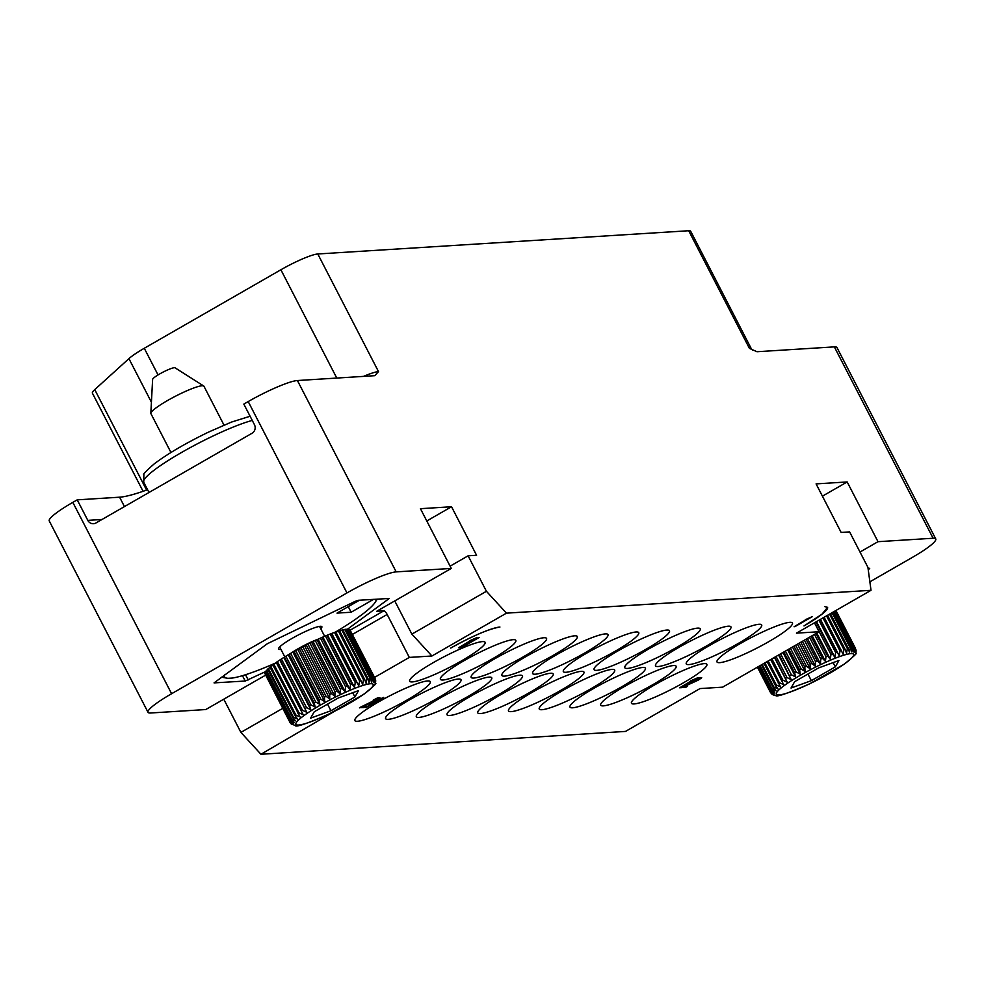 <?xml version="1.0" encoding="UTF-8"?>
<svg xmlns="http://www.w3.org/2000/svg" width="985" height="985" viewBox="0 0 985 985"><rect width="100%" height="100%" fill="white"/><g stroke="black" fill="none" stroke-linecap="round" stroke-linejoin="round"><path stroke-width="1.48" d="M719.629 662.659A42.441 5.984 -27.3 0 1 716.994 661.969A42.441 5.984 -27.3 0 1 746.174 640.262A42.441 5.984 -27.3 0 1 789.785 622.335A42.441 5.984 -27.3 0 1 792.42 623.037A42.441 5.984 -27.3 0 1 763.252 644.744A42.441 5.984 -27.3 0 1 719.629 662.659M334.174 711.502L260.939 754.264L625.487 731.424L700.015 688.577L722.633 687.161L819.077 631.73L796.471 633.146L871.011 590.31L506.462 613.15L431.923 655.998L411.878 634.118L394.751 600.924M374.522 677.409L409.317 657.414L431.923 655.998M450.724 648.081C472.874 635.781 489.274 628.762 499.937 627.039A42.441 5.984 152.7 0 0 450.724 648.081M357.493 721.266A42.441 5.984 -27.3 0 1 354.859 720.577A42.441 5.984 -27.3 0 1 384.027 698.87A42.441 5.984 -27.3 0 1 427.638 680.955A42.441 5.984 -27.3 0 1 430.285 681.645A42.441 5.984 -27.3 0 1 401.104 703.352A42.441 5.984 -27.3 0 1 357.493 721.266M388.225 719.346A42.441 5.984 -27.3 0 1 385.591 718.656A42.441 5.984 -27.3 0 1 414.759 696.949A42.441 5.984 -27.3 0 1 458.37 679.034A42.441 5.984 -27.3 0 1 461.017 679.724A42.441 5.984 -27.3 0 1 431.836 701.431A42.441 5.984 -27.3 0 1 388.225 719.346M418.957 717.425A42.441 5.984 -27.3 0 1 416.323 716.723A42.441 5.984 -27.3 0 1 445.491 695.016A42.441 5.984 -27.3 0 1 489.102 677.101A42.441 5.984 -27.3 0 1 491.749 677.791A42.441 5.984 -27.3 0 1 462.568 699.498A42.441 5.984 -27.3 0 1 418.957 717.425M449.689 715.492A42.441 5.984 -27.3 0 1 447.055 714.802A42.441 5.984 -27.3 0 1 476.223 693.095A42.441 5.984 -27.3 0 1 519.834 675.181A42.441 5.984 -27.3 0 1 522.481 675.87A42.441 5.984 -27.3 0 1 493.3 697.577A42.441 5.984 -27.3 0 1 449.689 715.492M480.421 713.571A42.441 5.984 -27.3 0 1 477.787 712.881A42.441 5.984 -27.3 0 1 506.955 691.174A42.441 5.984 -27.3 0 1 550.566 673.247A42.441 5.984 -27.3 0 1 553.213 673.949A42.441 5.984 -27.3 0 1 524.032 695.656A42.441 5.984 -27.3 0 1 480.421 713.571M511.153 711.638A42.441 5.984 -27.3 0 1 508.519 710.948A42.441 5.984 -27.3 0 1 537.687 689.241A42.441 5.984 -27.3 0 1 581.298 671.327A42.441 5.984 -27.3 0 1 583.945 672.016A42.441 5.984 -27.3 0 1 554.764 693.723A42.441 5.984 -27.3 0 1 511.153 711.638M541.885 709.717A42.441 5.984 -27.3 0 1 539.251 709.028A42.441 5.984 -27.3 0 1 568.419 687.321A42.441 5.984 -27.3 0 1 612.03 669.406A42.441 5.984 -27.3 0 1 614.677 670.096A42.441 5.984 -27.3 0 1 585.496 691.802A42.441 5.984 -27.3 0 1 541.885 709.717M572.617 707.796A42.441 5.984 -27.3 0 1 569.983 707.095A42.441 5.984 -27.3 0 1 599.151 685.388A42.441 5.984 -27.3 0 1 642.774 667.473A42.441 5.984 -27.3 0 1 645.409 668.162A42.441 5.984 -27.3 0 1 616.228 689.869A42.441 5.984 -27.3 0 1 572.617 707.796M603.349 705.863A42.441 5.984 -27.3 0 1 600.715 705.174A42.441 5.984 -27.3 0 1 629.883 683.467A42.441 5.984 -27.3 0 1 673.506 665.552A42.441 5.984 -27.3 0 1 676.141 666.242A42.441 5.984 -27.3 0 1 646.96 687.949A42.441 5.984 -27.3 0 1 603.349 705.863M634.081 703.943A42.441 5.984 -27.3 0 1 631.447 703.241A42.441 5.984 -27.3 0 1 660.615 681.546A42.441 5.984 -27.3 0 1 704.238 663.619A42.441 5.984 -27.3 0 1 706.873 664.321A42.441 5.984 -27.3 0 1 677.692 686.028A42.441 5.984 -27.3 0 1 634.081 703.943M412.309 681.916A42.441 5.984 -27.3 0 1 409.674 681.226A42.441 5.984 -27.3 0 1 438.842 659.519A42.441 5.984 -27.3 0 1 482.453 641.604A42.441 5.984 -27.3 0 1 485.1 642.294A42.441 5.984 -27.3 0 1 455.92 664.001A42.441 5.984 -27.3 0 1 412.309 681.916M443.041 679.995A42.441 5.984 -27.3 0 1 440.406 679.293A42.441 5.984 -27.3 0 1 469.574 657.586A42.441 5.984 -27.3 0 1 513.185 639.671A42.441 5.984 -27.3 0 1 515.832 640.361A42.441 5.984 -27.3 0 1 486.652 662.068A42.441 5.984 -27.3 0 1 443.041 679.995M473.773 678.062A42.441 5.984 -27.3 0 1 471.138 677.372A42.441 5.984 -27.3 0 1 500.306 655.665A42.441 5.984 -27.3 0 1 543.917 637.751A42.441 5.984 -27.3 0 1 546.564 638.44A42.441 5.984 -27.3 0 1 517.384 660.147A42.441 5.984 -27.3 0 1 473.773 678.062M504.505 676.141A42.441 5.984 -27.3 0 1 501.87 675.451A42.441 5.984 -27.3 0 1 531.038 653.745A42.441 5.984 -27.3 0 1 574.661 635.817A42.441 5.984 -27.3 0 1 577.296 636.519A42.441 5.984 -27.3 0 1 548.116 658.226A42.441 5.984 -27.3 0 1 504.505 676.141M535.237 674.208A42.441 5.984 -27.3 0 1 532.602 673.518A42.441 5.984 -27.3 0 1 561.77 651.811A42.441 5.984 -27.3 0 1 605.393 633.897A42.441 5.984 -27.3 0 1 608.028 634.586A42.441 5.984 -27.3 0 1 578.848 656.293A42.441 5.984 -27.3 0 1 535.237 674.208M565.969 672.287A42.441 5.984 -27.3 0 1 563.334 671.598A42.441 5.984 -27.3 0 1 592.502 649.891A42.441 5.984 -27.3 0 1 636.125 631.976A42.441 5.984 -27.3 0 1 638.76 632.666A42.441 5.984 -27.3 0 1 609.58 654.372A42.441 5.984 -27.3 0 1 565.969 672.287M596.701 670.366A42.441 5.984 -27.3 0 1 594.066 669.665A42.441 5.984 -27.3 0 1 623.234 647.958A42.441 5.984 -27.3 0 1 666.857 630.043A42.441 5.984 -27.3 0 1 669.492 630.732A42.441 5.984 -27.3 0 1 640.312 652.439A42.441 5.984 -27.3 0 1 596.701 670.366M627.433 668.433A42.441 5.984 -27.3 0 1 624.798 667.744A42.441 5.984 -27.3 0 1 653.978 646.037A42.441 5.984 -27.3 0 1 697.589 628.122A42.441 5.984 -27.3 0 1 700.224 628.812A42.441 5.984 -27.3 0 1 671.056 650.519A42.441 5.984 -27.3 0 1 627.433 668.433M658.165 666.513A42.441 5.984 -27.3 0 1 655.53 665.811A42.441 5.984 -27.3 0 1 684.71 644.116A42.441 5.984 -27.3 0 1 728.321 626.189A42.441 5.984 -27.3 0 1 730.956 626.891A42.441 5.984 -27.3 0 1 701.788 648.598A42.441 5.984 -27.3 0 1 658.165 666.513M688.897 664.579A42.441 5.984 -27.3 0 1 686.262 663.89A42.441 5.984 -27.3 0 1 715.442 642.183A42.441 5.984 -27.3 0 1 759.053 624.268A42.441 5.984 -27.3 0 1 761.688 624.958A42.441 5.984 -27.3 0 1 732.52 646.665A42.441 5.984 -27.3 0 1 688.897 664.579M824.925 606.674L827.56 607.363L821.921 614.246L803.982 625.943A42.441 5.984 152.7 0 0 827.56 607.363L827.535 607.314M812.329 616.635L805.225 619.75L808.636 618.395L794.796 626.706L812.329 616.635L805.324 619.934M806.419 619.43L794.082 626.755M476.74 637.664L469.636 640.779L473.059 639.425L459.207 647.736L476.74 637.664L469.734 640.964M470.83 640.459L458.505 647.785M479.104 637.517L474.979 638.92L461.559 647.588L479.104 637.517L472.086 640.816M473.194 640.312L460.857 647.637M697.922 677.68L690.817 680.795L694.228 679.441L680.389 687.764L697.922 677.68L690.916 680.992M692.012 680.475L679.675 687.801M699.412 678.603L681.226 687.518L685.572 687.432L687.432 686.36L684.132 686.57L698.254 680.142L701.394 678.037L700.864 677.495L694.881 679.97L699.35 678.542L697.552 680.192L681.324 687.702M687.432 686.36L684.649 686.348M701.677 677.643L699.572 677.582L694.881 679.97M377.723 698.759L359.537 707.673L363.871 707.599L365.743 706.528L362.443 706.725L376.565 700.298L379.705 698.193L379.176 697.651L373.192 700.138L377.661 698.71L375.851 700.347L359.636 707.858M365.743 706.528L362.96 706.504M379.976 697.799L377.883 697.737L373.192 700.138M383.768 697.368L376.664 700.483L380.075 699.128L366.235 707.452L383.768 697.368L376.762 700.667M377.858 700.163L365.521 707.489M819.077 631.73L814.472 622.803M869.866 581.827L912.172 557.51A42.441 5.984 152.7 0 0 935.75 538.93A42.441 5.984 152.7 0 0 933.115 538.241L834.344 346.88A42.441 5.984 -27.3 0 1 836.979 347.57L935.75 538.93M933.115 538.241L878.004 541.688L860.004 552.031M868.241 569.699L868.462 568.333M868.056 568.357L869.706 568.333L868.918 569.195M834.344 346.88L756.985 351.731L749.4 348.345L688.7 230.736A31.828 4.482 -27.3 0 1 690.682 231.253L751.383 348.875A31.828 4.482 152.7 0 0 749.4 348.345M878.004 541.688L847.174 481.948L816.085 483.894L841.141 532.442L849.612 531.9L867.92 567.372L871.011 590.31M506.462 613.15L486.418 591.283L468.109 555.811L476.58 555.281L451.536 506.746L420.447 508.691L451.278 568.431L376.75 611.266L383.818 610.823A4.248 1.28 -119.9 0 1 387.154 614.468L409.317 657.414M143.071 491.306L92.418 393.187A31.828 4.482 -27.3 0 1 94.745 389.617L128.924 358.638A31.828 4.482 -27.3 0 1 144.278 348.271L280.885 269.767A31.828 4.482 -27.3 0 1 317.786 253.982L378.499 371.591L374.768 375.679L297.408 380.53L396.179 571.879L451.278 568.431M317.786 253.982L688.7 230.736M396.179 571.879A42.441 5.984 152.7 0 0 346.966 592.933L171.599 693.723A42.441 5.984 152.7 0 0 148.021 712.303L49.25 520.942A42.441 5.984 -27.3 0 1 72.828 502.362L77.224 499.851L87.813 520.375A6.366 5.996 86.4 0 0 95.964 522.961L252.049 433.252A6.366 5.996 86.4 0 0 254.425 424.633L243.824 404.096L248.208 401.572A42.441 5.984 -27.3 0 1 297.408 380.53M147.578 489.705A100.802 14.196 -27.3 0 1 119.604 497.191L124.455 506.585M77.224 499.851L119.604 497.191M148.021 712.303A42.441 5.984 152.7 0 0 150.656 712.992L205.767 709.545L265.593 675.156M345.735 629.698L347.052 629.119A47.883 6.747 -27.3 0 1 347.643 629.107L389.297 598.449L358.121 600.308L355.142 601.392L267.341 643.722L214.053 682.888L245.228 681.029L242.458 675.661M266.11 671.376L245.228 681.029M260.939 754.264L240.894 732.397L223.767 699.19M451.536 506.746L426.788 520.966M468.109 555.811L450.108 566.153M486.418 591.283L411.878 634.118M240.894 732.397L282.732 708.35M335.454 632.062A85.153 11.992 152.7 0 0 356.077 618.875L363.477 613.47A85.153 11.992 152.7 0 0 374.916 602.648A85.153 11.992 152.7 0 0 376.036 599.188M221.49 677.188L227.843 678.32L232.325 678.049A85.153 11.992 152.7 0 0 276.342 662.671M359.427 600.234L337.005 613.113L351.14 612.227L373.549 599.348M351.14 612.227L348.259 606.649M224.58 674.922A85.153 11.992 152.7 0 0 227.843 678.32M280.922 649.349A24.366 3.435 -27.3 0 1 278.583 649.041A24.366 3.435 -27.3 0 1 303.269 632.518A24.366 3.435 -27.3 0 1 321.873 626.694A24.366 3.435 -27.3 0 1 320.765 628.775M847.174 481.948L822.426 496.169M771.23 693.502L772.905 694.745M757.514 667.116L770.319 691.926L773.951 694.56L770.504 692.492L757.428 667.165M771.92 694.154L770.504 692.492M758.204 666.722L770.639 690.817L774.038 693.625L770.356 691.618L757.662 667.03M759.521 665.958L771.612 689.389L774.752 692.356L770.873 690.411L758.548 666.525M761.467 664.838L773.25 687.665L776.094 690.805L772.055 688.884L760.063 665.651M764.003 663.385L775.503 685.671L778.051 688.983L773.89 687.074L762.193 664.419M767.093 661.612L780.588 686.914L776.34 684.994L764.914 662.868M770.689 659.544L783.666 684.637L779.357 682.691L768.165 660.997M774.727 657.229L787.224 682.199L782.915 680.179L771.908 658.842M787.224 682.199L774.419 657.401M779.147 654.68L791.214 679.613L786.941 677.532L776.069 656.453M791.214 679.613L778.532 655.037M783.875 651.959L794.636 672.817L795.584 676.941L791.386 674.762L780.6 653.855M795.584 676.941L782.964 652.489M788.85 649.103L799.611 669.96L800.251 674.22L796.175 671.93L785.414 651.085M800.251 674.22L787.643 649.804M793.984 646.16L804.794 667.116L805.139 671.487L801.211 669.074L790.438 648.192M805.139 671.487L792.506 647.01M799.192 643.168L810.113 664.321L810.187 668.79L806.444 666.229L795.609 645.224M810.187 668.79L797.468 644.153M804.4 640.164L815.469 661.612L815.297 666.18L811.788 663.459L800.817 642.22M815.297 666.18L802.455 641.284M855.854 649.361L855.423 652.87L855.472 648.352A47.883 6.747 152.7 0 0 855.288 648.155L854.857 652.255L854.648 647.822A47.883 6.747 152.7 0 0 854.266 647.736L853.663 651.971L853.17 647.662A47.883 6.747 152.7 0 0 852.579 647.674L851.84 652.045L851.065 647.847A47.883 6.747 152.7 0 0 850.277 647.982L849.452 652.439L848.356 648.389A47.883 6.747 152.7 0 0 847.383 648.635L846.497 653.19L845.081 649.287A47.883 6.747 152.7 0 0 843.948 649.632L843.049 654.249L841.301 650.506A47.883 6.747 152.7 0 0 840.033 650.962L839.146 655.616L837.078 652.045A47.883 6.747 152.7 0 0 835.674 652.587L834.874 657.278L832.473 653.88A47.883 6.747 152.7 0 0 830.971 654.508L830.269 659.187L827.572 655.973A47.883 6.747 152.7 0 0 825.984 656.675L825.418 661.341L822.426 658.288A47.883 6.747 152.7 0 0 820.788 659.051L820.407 663.681L817.144 660.8L806.013 639.24M820.407 663.681L807.392 638.452M820.788 659.051L809.522 637.221M822.426 658.288L811.086 636.322M825.418 661.341L812.182 635.694M825.984 656.675L814.472 634.377M827.572 655.973L815.974 633.515M830.269 659.187L816.774 633.059M830.971 654.508L814.583 622.742M832.473 653.88L815.986 621.929M834.874 657.278L816.479 621.646M835.674 652.587L818.966 620.218M837.078 652.045L820.271 619.479M839.146 655.616L820.443 619.368M840.033 650.962L822.98 617.915M841.301 650.506L824.137 617.25M843.948 649.632L826.526 615.871M845.081 649.287L827.535 615.293M847.383 648.635L829.567 614.123M848.356 648.389L830.417 613.643M850.277 647.982L832.066 612.695M851.065 647.847L832.719 612.313M852.579 647.674L833.963 611.599M853.17 647.662L834.43 611.34M854.266 647.736L835.231 610.872M854.648 647.822L835.502 610.712M855.288 648.155L835.859 610.515M855.472 648.352L835.92 610.478M855.731 653.043L856.088 651.319M811.357 680.647L835.317 666.87L838.949 660.504L818.597 667.916L794.636 681.694L791.017 688.047L811.357 680.647L807.946 674.036M835.317 666.87L833.125 662.622M349.761 629.6A47.883 6.747 -27.3 0 1 349.946 629.797L375.063 678.456A47.883 6.747 152.7 0 0 374.879 678.259L349.367 629.747M348.727 629.181A47.883 6.747 -27.3 0 1 349.121 629.28L374.238 677.939A47.883 6.747 152.7 0 0 373.844 677.84L348.727 629.181L347.865 629.538M344.75 629.427A47.883 6.747 -27.3 0 1 345.526 629.292L370.643 677.951A47.883 6.747 152.7 0 0 369.855 678.086L344.75 629.427L343.014 630.228M341.857 630.08A47.883 6.747 -27.3 0 1 342.817 629.834L367.934 678.493A47.883 6.747 152.7 0 0 366.974 678.739L341.857 630.08L339.739 631.102M338.421 631.077A47.883 6.747 -27.3 0 1 339.554 630.732L364.659 679.391A47.883 6.747 152.7 0 0 363.539 679.736L338.421 631.077L335.959 632.321M334.494 632.407A47.883 6.747 -27.3 0 1 335.774 631.951L360.892 680.61A47.883 6.747 152.7 0 0 359.611 681.066L334.494 632.407L331.551 633.49A47.883 6.747 -27.3 0 0 330.147 634.032L326.946 635.325A47.883 6.747 -27.3 0 0 325.444 635.953L322.033 637.418A47.883 6.747 -27.3 0 0 320.445 638.12L316.899 639.733A47.883 6.747 -27.3 0 0 315.249 640.496L311.605 642.245A47.883 6.747 -27.3 0 0 309.93 643.057L306.249 644.904A47.883 6.747 -27.3 0 0 304.574 645.766L300.918 647.674A47.883 6.747 -27.3 0 0 299.268 648.561L295.685 650.519A47.883 6.747 -27.3 0 0 294.084 651.405L290.637 653.375A47.883 6.747 -27.3 0 0 289.11 654.262L285.859 656.207A47.883 6.747 -27.3 0 0 284.431 657.081L281.414 658.977A47.883 6.747 -27.3 0 0 280.109 659.815L277.388 661.625A47.883 6.747 -27.3 0 0 276.219 662.425L303.245 714.741L298.947 712.795L273.83 664.136L276.403 662.794M295.919 715.098L270.801 666.439A47.883 6.747 -27.3 0 0 269.976 667.116L295.094 715.775A47.883 6.747 -27.3 0 1 295.919 715.098L300.166 717.018L272.82 664.875A47.883 6.747 -27.3 0 1 273.83 664.136M270.801 666.439L273.017 665.244M291.646 718.988L266.529 670.329A47.883 6.747 -27.3 0 0 266.085 670.834L291.203 719.506A47.883 6.747 -27.3 0 1 291.646 718.988L295.685 720.909L292.828 717.769L267.711 669.111A47.883 6.747 -27.3 0 1 268.351 668.519L270.173 667.498M266.529 670.329L267.92 669.505M289.935 721.722L264.817 673.063A47.883 6.747 -27.3 0 0 264.793 673.371L289.91 722.03A47.883 6.747 -27.3 0 1 289.935 721.722L293.616 723.729L290.218 720.934L265.1 672.262A47.883 6.747 -27.3 0 1 265.334 671.856L266.307 671.265M289.91 722.03L293.542 724.677L290.082 722.596L265.051 673.875M290.809 723.606L295.229 725.563C295.931 727.422 307.197 723.581 329.027 714.026L363.674 694.376C373.746 686.225 377.587 682.556 375.223 683.381L375.667 681.423M291.498 724.258L290.082 722.596M291.203 719.506L294.33 722.461L290.452 720.515L265.334 671.856M295.094 715.775L297.642 719.087L293.468 717.178L268.351 668.519M280.109 659.815L306.803 712.303L302.506 710.296L277.388 661.625M306.803 712.303L279.986 660.344M284.431 657.081L309.549 705.74L310.804 709.717L306.532 707.636L281.414 658.977M310.804 709.717L283.988 657.758M289.11 654.262L314.227 702.921L315.163 707.045L310.977 704.866L285.859 656.207M315.163 707.045L288.346 655.087M294.084 651.405L319.202 700.064L319.829 704.324L315.754 702.034L290.637 653.375M319.829 704.324L293.013 652.365M299.268 648.561L324.385 697.22L324.73 701.591L320.802 699.178L295.685 650.519M324.73 701.591L297.901 649.632M304.574 645.766L329.692 694.425L329.766 698.894L326.035 696.333L300.918 647.674M329.766 698.894L302.949 646.948M309.93 643.057L335.048 691.716L334.888 696.284L331.366 693.563L306.249 644.904M334.888 696.284L308.071 644.325M359.611 681.066L358.737 685.72L356.668 682.162A47.883 6.747 152.7 0 0 355.265 682.703L354.452 687.382L352.064 683.984A47.883 6.747 152.7 0 0 350.562 684.612L349.847 689.303L347.151 686.077A47.883 6.747 152.7 0 0 345.563 686.779L345.009 691.445L342.017 688.392A47.883 6.747 152.7 0 0 340.367 689.155L339.985 693.785L336.722 690.904L311.605 642.245M339.985 693.785L313.168 641.826M340.367 689.155L315.249 640.496M342.017 688.392L316.899 639.733M345.009 691.445L318.192 639.487M345.563 686.779L320.445 638.12M347.151 686.077L322.033 637.418M349.847 689.303L323.031 637.344M350.562 684.612L325.444 635.953M352.064 683.984L326.946 635.325M354.452 687.382L327.636 635.423M355.265 682.703L330.147 634.032M356.668 682.162L331.551 633.49M358.737 685.72L331.92 633.774M363.539 679.736L362.628 684.353L360.892 680.61M366.974 678.739L366.088 683.294L364.659 679.391M369.855 678.086L369.03 682.556L367.934 678.493M373.844 677.84L373.241 682.088L372.761 677.766A47.883 6.747 152.7 0 0 372.17 677.779L371.431 682.149L370.643 677.951M372.17 677.779L347.052 629.119M372.761 677.766L347.643 629.107M374.879 678.259L374.448 682.359L374.238 677.939M375.433 679.465L375.014 682.987L375.063 678.456M330.935 710.751L354.908 696.974L358.528 690.608L338.187 698.02L314.215 711.798L310.595 718.163L330.935 710.751L327.537 704.14M354.908 696.974L352.716 692.726M170.959 452.484L150.902 413.614A29.845 4.211 -27.3 0 1 150.828 413.269A29.845 4.211 -27.3 0 1 181.154 393.384A29.845 4.211 152.7 0 1 203.698 385.985A29.845 4.211 152.7 0 1 203.944 386.243L224.001 425.114M203.698 385.985L175.01 367.799A12.633 1.785 152.7 0 0 165.468 370.926A12.633 1.785 -27.3 0 0 152.626 379.348L150.828 413.269M280.885 269.767L336.784 378.068M378.499 371.591A31.828 4.482 152.7 0 0 363.551 376.381M248.208 401.572L346.966 592.933M350.143 630.178L383.818 610.823M171.599 693.723L72.828 502.362M94.745 389.617L146.593 490.062M128.924 358.638L151.419 402.212M144.278 348.271L158.043 374.94M352.359 634.475L387.154 614.468M87.813 520.375L101.997 519.489M388.496 599.311L388.053 598.437M248.208 679.933L245.511 674.725M252.258 420.435A67.694 9.542 152.7 0 0 212.329 436.33A67.694 9.542 152.7 0 0 143.724 482.231L149.006 492.475M773.25 687.665A47.883 6.747 -27.3 0 1 773.89 687.074M775.503 685.671A47.883 6.747 -27.3 0 1 776.34 684.994M778.359 683.43A47.883 6.747 -27.3 0 1 779.357 682.691M781.758 680.98A47.883 6.747 -27.3 0 1 782.915 680.179M785.636 678.37A47.883 6.747 -27.3 0 1 786.941 677.532M789.958 675.636A47.883 6.747 -27.3 0 1 791.386 674.762M794.636 672.817A47.883 6.747 -27.3 0 1 796.175 671.93M799.611 669.96A47.883 6.747 -27.3 0 1 801.211 669.074M804.794 667.116A47.883 6.747 -27.3 0 1 806.444 666.229M810.113 664.321A47.883 6.747 -27.3 0 1 811.788 663.459M815.469 661.612A47.883 6.747 -27.3 0 1 817.144 660.8M809.547 683.824A43.5 6.132 152.7 0 0 853.355 655.936A43.5 6.132 152.7 0 0 820.407 664.74A43.5 6.132 -27.3 0 0 776.599 692.627A43.5 6.132 -27.3 0 0 809.547 683.824M292.828 717.769A47.883 6.747 -27.3 0 1 293.468 717.178M297.938 713.534A47.883 6.747 -27.3 0 1 298.947 712.795M301.336 711.096A47.883 6.747 -27.3 0 1 302.506 710.296M305.227 708.486A47.883 6.747 -27.3 0 1 306.532 707.636M309.549 705.74A47.883 6.747 -27.3 0 1 310.977 704.866M314.227 702.921A47.883 6.747 -27.3 0 1 315.754 702.034M319.202 700.064A47.883 6.747 -27.3 0 1 320.802 699.178M324.385 697.22A47.883 6.747 -27.3 0 1 326.035 696.333M329.692 694.425A47.883 6.747 -27.3 0 1 331.366 693.563M335.048 691.716A47.883 6.747 -27.3 0 1 336.722 690.904M329.125 713.928A43.5 6.132 152.7 0 0 372.933 686.04A43.5 6.132 152.7 0 0 339.997 694.844A43.5 6.132 -27.3 0 0 296.19 722.731A43.5 6.132 -27.3 0 0 329.125 713.928M290.846 653.289A22.421 3.164 -27.3 0 1 308.391 643.34A22.421 3.164 152.7 0 1 319.423 638.736M751.383 348.875L752.786 350.315M374.916 602.648L377.28 599.114M143.724 482.231L143.859 474.61C142.369 474.856 145.842 471.261 154.276 463.824C167.856 453.629 186.03 443.016 208.783 431.984L231.537 422.06L250.091 416.249M855.645 653.277C858.009 652.452 854.155 656.121 844.096 664.272L809.448 683.922C787.606 693.465 776.352 697.318 775.663 695.459M855.903 652.513L856.113 650.543M773.373 694.967L775.601 695.459M375.494 682.617L375.704 680.647M324.693 636.384L319.534 626.386M284.8 656.86L279.691 646.96"/></g></svg>
